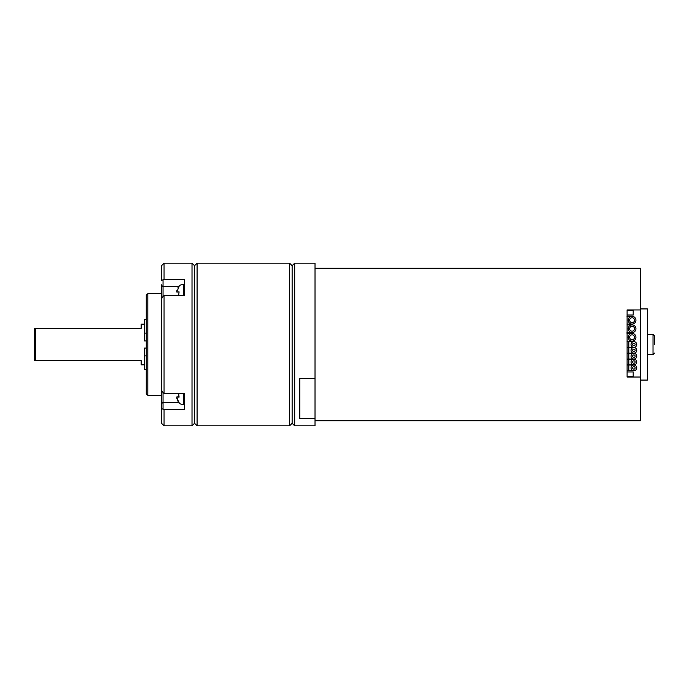 <?xml version="1.0" encoding="UTF-8"?>
<svg xmlns="http://www.w3.org/2000/svg" width="689" height="689" viewBox="0 0 689 689"><rect width="100%" height="100%" fill="white"/><g stroke="black" fill="none" stroke-linecap="round" stroke-linejoin="round"><path stroke-width="1.03" d="M654.55 344.5L654.55 335.862L654.55 344.5M640.322 380.078L647.436 380.078L647.436 308.922L640.322 308.922M315.019 268.262L640.322 268.262L640.322 309.938L627.102 309.938L627.102 377.029L640.322 377.029L640.322 420.738L315.019 420.738M640.322 377.029L640.322 309.938M315.019 418.421L315.019 378.399L299.775 378.399L299.775 418.421L315.019 418.421L315.019 425.828L294.685 425.828L292.145 423.287L292.145 265.713L289.604 263.172L197.097 263.172L194.556 265.713L192.016 263.172L164.06 263.172L164.06 279.476L161.519 280.389L161.519 265.713L164.06 263.172M294.685 425.828L294.685 263.172L292.145 265.713L292.145 423.287L289.604 425.828L289.604 263.172M315.019 378.399L315.019 263.172L294.685 263.172M627.102 315.019L633.2 315.019L633.2 310.446L627.102 310.446M627.102 371.948L633.2 371.948L633.2 376.521L627.102 376.521M628.222 337.283A3.867 3.867 0 0 1 632.08 333.416A3.867 3.867 0 0 1 635.947 337.283A3.867 3.867 0 0 1 632.08 341.141A3.867 3.867 0 0 1 628.222 337.283M634.526 337.283A2.437 2.437 0 0 0 632.08 334.845A2.437 2.437 0 0 0 629.643 337.283A2.437 2.437 0 0 0 632.08 339.72A2.437 2.437 0 0 0 634.526 337.283M628.222 328.739A3.867 3.867 0 0 1 632.08 324.881A3.867 3.867 0 0 1 635.947 328.739A3.867 3.867 0 0 1 632.08 332.606A3.867 3.867 0 0 1 628.222 328.739M634.526 328.739A2.437 2.437 0 0 0 632.08 326.302A2.437 2.437 0 0 0 629.643 328.739A2.437 2.437 0 0 0 632.08 331.185A2.437 2.437 0 0 0 634.526 328.739M631.038 344.5A2.842 2.842 0 0 0 633.889 347.342A2.842 2.842 0 0 0 636.731 344.5A2.842 2.842 0 0 0 633.889 341.658A2.842 2.842 0 0 0 631.038 344.5M633.889 345.749A1.249 1.249 0 0 0 635.137 344.5A1.249 1.249 0 0 0 633.889 343.251A1.249 1.249 0 0 0 632.64 344.5A1.249 1.249 0 0 0 633.889 345.749M631.038 350.348A2.842 2.842 0 0 0 633.889 353.19A2.842 2.842 0 0 0 636.731 350.348A2.842 2.842 0 0 0 633.889 347.497A2.842 2.842 0 0 0 631.038 350.348M633.889 351.588A1.249 1.249 0 0 0 635.137 350.348A1.249 1.249 0 0 0 633.889 349.099A1.249 1.249 0 0 0 632.64 350.348A1.249 1.249 0 0 0 633.889 351.588M631.038 356.187A2.842 2.842 0 0 0 633.889 359.038A2.842 2.842 0 0 0 636.731 356.187A2.842 2.842 0 0 0 633.889 353.345A2.842 2.842 0 0 0 631.038 356.187M633.889 357.436A1.249 1.249 0 0 0 635.137 356.187A1.249 1.249 0 0 0 633.889 354.947A1.249 1.249 0 0 0 632.64 356.187A1.249 1.249 0 0 0 633.889 357.436M631.038 362.035A2.842 2.842 0 0 0 633.889 364.886A2.842 2.842 0 0 0 636.731 362.035A2.842 2.842 0 0 0 633.889 359.193A2.842 2.842 0 0 0 631.038 362.035M633.889 363.284A1.249 1.249 0 0 0 635.137 362.035A1.249 1.249 0 0 0 633.889 360.786A1.249 1.249 0 0 0 632.64 362.035A1.249 1.249 0 0 0 633.889 363.284M631.038 367.883A2.842 2.842 0 0 0 633.889 370.725A2.842 2.842 0 0 0 636.731 367.883A2.842 2.842 0 0 0 633.889 365.032A2.842 2.842 0 0 0 631.038 367.883M633.889 369.123A1.249 1.249 0 0 0 635.137 367.883A1.249 1.249 0 0 0 633.889 366.634A1.249 1.249 0 0 0 632.64 367.883A1.249 1.249 0 0 0 633.889 369.123M628.222 320.204A3.867 3.867 0 0 1 632.08 316.337A3.867 3.867 0 0 1 635.947 320.204A3.867 3.867 0 0 1 632.08 324.071A3.867 3.867 0 0 1 628.222 320.204M634.526 320.204A2.437 2.437 0 0 0 632.08 317.767A2.437 2.437 0 0 0 629.643 320.204A2.437 2.437 0 0 0 632.08 322.641A2.437 2.437 0 0 0 634.526 320.204M289.604 425.828L197.097 425.828L194.556 423.287L192.016 425.828L164.06 425.828L164.06 409.524L184.394 409.524L184.394 393.35L164.06 393.35L164.06 295.65L184.394 295.65L184.394 284.428L183.377 284.428A6.606 6.606 180 0 0 178.572 286.503L179.088 286.46L176.772 292.058L179.088 291.852L178.64 295.65L178.597 293.884M164.06 425.828L161.519 423.287L161.519 284.781M164.06 409.524L161.519 408.611L161.519 404.219M161.519 298.716L163.043 296.382L163.043 280.208M164.06 279.476L184.394 279.476L184.394 295.65M192.016 425.828L192.016 263.172M194.556 423.287L194.556 265.713M197.097 425.828L197.097 263.172M163.043 408.792L163.043 392.618L161.519 390.284M164.06 393.35L163.043 392.618M163.043 296.382L164.06 295.65M178.658 286.874L179.088 286.46L178.572 286.503M179.019 292.033L176.772 292.058M176.772 291.99L176.884 290.569M177.831 287.942L178.503 287.046M178.572 402.497L179.088 402.54L178.572 402.497A6.606 6.606 0 0 0 183.377 404.572L184.394 404.572L184.394 393.35M178.64 393.35L179.088 397.148L176.772 396.942L178.951 396.786M178.727 402.195L176.772 396.942M177.865 401.101L177.607 400.653M176.995 399.034L176.797 397.717M178.907 396.657L178.752 396.089M178.752 396.063L178.58 394.78M178.58 394.771L178.597 393.703M161.519 395.331L147.799 395.331L147.799 293.669L161.519 293.669M147.799 293.669L146.275 295.193L146.275 393.807L147.799 395.331M146.275 355.868L144.492 355.868L144.492 348.057L146.275 348.057M146.275 333.132L144.492 333.132L144.492 319.593L146.275 319.593M146.275 369.407L144.492 369.407L144.492 355.868M146.275 340.943L144.492 340.943L144.492 333.132M35.466 360.64L34.45 360.64L34.45 328.36L35.466 328.36L35.466 360.64L141.185 360.64L141.185 364.834L144.492 364.834M144.492 324.166L141.185 324.166L141.185 328.36L35.466 328.36L141.185 328.36M647.436 354.663L653.026 354.663L653.026 334.337L654.55 335.862M627.102 365.032L628.807 365.032L628.807 370.725L633.889 370.725M627.102 359.193L628.807 359.193L628.807 364.886L633.889 364.886M627.102 353.345L628.807 353.345L628.807 359.038L633.889 359.038M627.102 347.497L628.807 347.497L628.807 353.19L633.889 353.19M627.102 341.658L628.807 341.658L628.807 347.342L633.889 347.342M161.519 285.427L163.043 286.512L179.037 286.512M161.519 403.573L163.043 402.488L179.037 402.488M183.377 295.65L183.377 284.428M183.377 404.572L183.377 393.35M647.436 334.337L653.026 334.337M653.026 354.663L654.55 353.138M626.999 324.071L632.08 324.071M626.999 316.337L632.08 316.337M627.102 370.725L628.807 370.725M627.102 364.886L628.807 364.886M627.102 359.038L628.807 359.038M627.102 353.19L628.807 353.19M627.102 347.342L628.807 347.342M626.999 341.141L632.08 341.141M626.999 332.606L632.08 332.606M626.999 324.881L632.08 324.881M626.999 333.416L632.08 333.416M628.807 341.658L633.889 341.658M628.807 347.497L633.889 347.497M628.807 353.345L633.889 353.345M628.807 359.193L633.889 359.193M628.807 365.032L633.889 365.032"/></g></svg>
